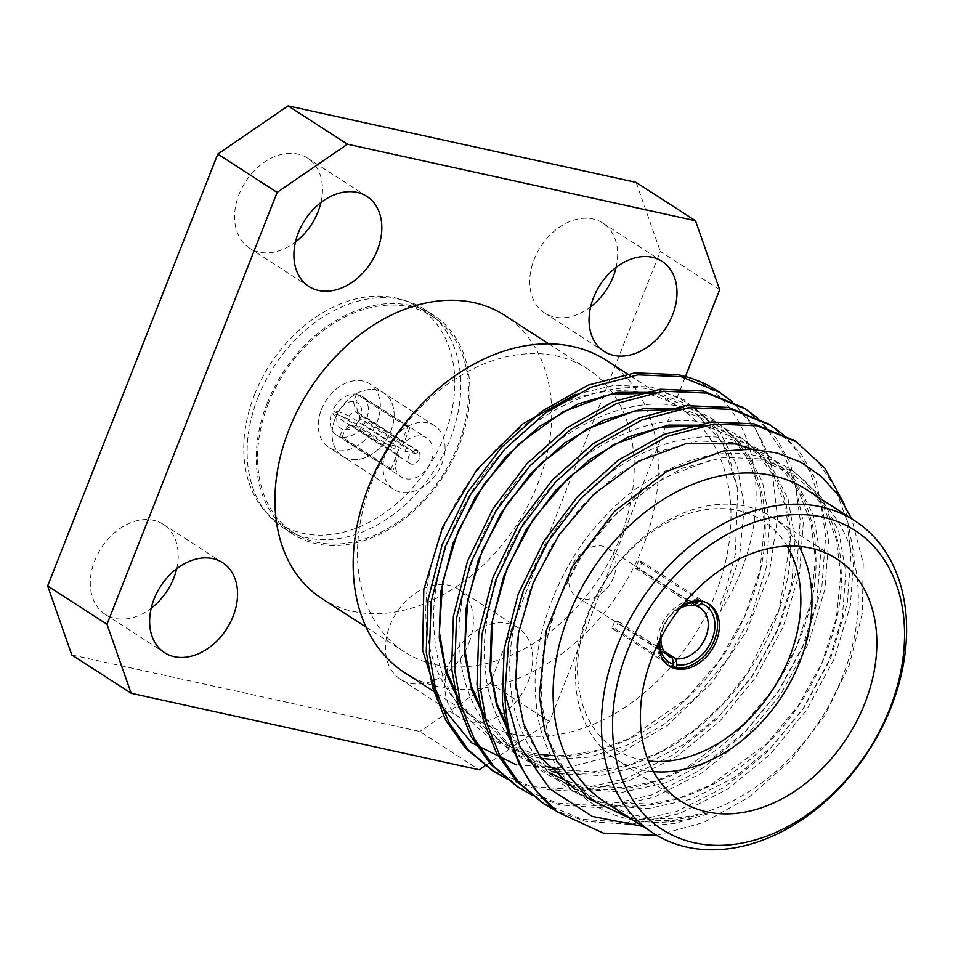 <?xml version="1.0" encoding="UTF-8"?>
<svg xmlns="http://www.w3.org/2000/svg" width="953" height="953" viewBox="0 0 953 953"><rect width="100%" height="100%" fill="white"/><g stroke="black" fill="none" stroke-linecap="round" stroke-linejoin="round"><path stroke-width="0.71" stroke-dasharray="4.76 3.57" d="M396.877 453.688A23.253 17.059 -57.2 0 1 426.646 437.927A23.253 17.059 -57.2 0 1 431.721 459.763A23.253 17.059 -57.2 0 1 401.416 476.988A23.253 17.059 -57.2 0 1 396.877 453.688M366.976 417.95L418.057 450.936A23.253 17.059 122.8 0 1 416.902 453.866L365.833 420.881A23.253 17.059 -57.2 0 1 342.115 437.153L393.184 470.127A23.253 17.059 122.8 0 1 390.825 469.603L339.744 436.629A23.253 17.059 -57.2 0 1 336.683 435.187A23.253 17.059 -57.2 0 1 331.608 413.364L382.677 446.338A23.253 17.059 122.8 0 1 383.833 443.407L332.764 410.433A23.253 17.059 -57.2 0 1 356.47 394.161L407.55 427.147A23.253 17.059 122.8 0 1 409.909 427.659L358.84 394.685A23.253 17.059 -57.2 0 1 361.902 396.126A23.253 17.059 -57.2 0 1 366.976 417.95L361.056 416.652A15.248 11.186 122.8 0 0 355.945 402.035L358.84 394.685M419.82 457.142A7.243 5.313 122.8 0 0 417.962 451.377A7.243 5.313 122.8 0 0 408.682 456.284A7.243 5.313 122.8 0 0 410.1 463.551A7.243 5.313 122.8 0 0 419.82 457.142M409.909 427.659L404.096 442.43L357.589 412.399A7.243 5.313 -57.2 0 1 357.792 412.518A7.243 5.313 -57.2 0 1 359.65 418.284L406.157 448.315L418.057 450.936M404.096 442.43A7.243 5.313 122.8 0 0 401.737 441.906L407.55 427.147M383.833 443.407L395.733 446.028L349.227 415.996A7.243 5.313 -57.2 0 1 355.231 411.875L401.737 441.906M395.733 446.028A7.243 5.313 122.8 0 0 394.578 448.958L382.677 446.338M390.825 469.603L396.639 454.843L350.132 424.812A7.243 5.313 -57.2 0 1 349.93 424.693A7.243 5.313 -57.2 0 1 348.071 418.927L394.578 448.958M396.639 454.843A7.243 5.313 122.8 0 0 398.997 455.367L393.184 470.127M416.902 453.866L405.001 451.245L358.495 421.214A7.243 5.313 -57.2 0 1 352.491 425.336L398.997 455.367M405.001 451.245A7.243 5.313 122.8 0 0 406.157 448.315M356.47 394.161L353.575 401.523A15.248 11.186 122.8 0 0 338.684 411.732L332.764 410.433M339.744 436.629L342.639 429.279A15.248 11.186 122.8 0 1 337.529 414.662L331.608 413.364M342.115 437.153L345.01 429.803A15.248 11.186 122.8 0 0 359.9 419.582L365.833 420.881M353.575 401.523L355.231 411.875M349.227 415.996L338.684 411.732M350.132 424.812L342.639 429.279M337.529 414.662L348.071 418.927M357.589 412.399L355.945 402.035M361.056 416.652L359.65 418.284M345.01 429.803L352.491 425.336M358.495 421.214L359.9 419.582M638.51 560.983L635.615 568.333A28.804 21.133 -57.2 0 1 639.165 569.108L642.06 561.758A36.81 27.006 122.8 0 0 638.51 560.983L698.811 599.913L698.418 600.902M698.811 599.913A36.81 27.006 122.8 0 0 661.656 624.596A36.81 27.006 122.8 0 0 667.362 664.849A36.81 27.006 122.8 0 0 668.291 665.42M659.833 639.916A33.605 24.659 -57.2 0 1 681.466 606.406M679.906 608.383A28.804 21.133 122.8 0 0 661.001 637.676M794.695 440.751L817.579 461.061L835.066 487.65L846.264 518.956L850.993 553.002L847.217 603.69L830.909 657.367L803.129 708.52L767.236 752.143L724.697 787.083L676.475 811.563L627.372 822.463L582.354 819.354L542.769 803.081M769.321 424.371L792.193 444.67L809.681 471.258L820.89 502.576L825.608 536.622L821.843 587.298L805.535 640.976L777.755 692.14L741.863 735.752L699.323 770.691L651.102 795.183L601.986 806.083L556.981 802.974L517.384 786.701M743.948 407.979L766.82 428.29L784.307 454.879L795.505 486.185L800.234 520.231L796.47 570.918L780.162 624.596L752.382 675.748L716.489 719.372L673.95 754.311L625.716 778.792L576.613 789.692L531.607 786.594L492.01 770.31M844.465 504.542L854.091 555.003L850.314 605.691L834.006 659.369L806.226 710.521L770.346 754.145L727.794 789.084L679.572 813.564L630.469 824.464L585.464 821.355L555.849 810.705M783.009 434.401L801.687 454.772L815.792 479.776L828.717 538.624L824.941 589.299L808.632 642.977L780.852 694.141L744.96 737.753L702.421 772.692L654.199 797.184L605.095 808.084L560.09 804.975L532.108 795.136M757.635 418.022L776.314 438.38L790.418 463.384L803.331 522.232L799.567 572.92L783.259 626.597L755.479 677.75L719.586 721.373L677.047 756.313L628.825 780.793L579.71 791.693L534.704 788.596L506.734 778.756M732.249 401.63L756.051 429.66L771.489 465.159A220.536 161.819 122.8 0 0 718.979 391.85M511.38 733.739A185.883 136.386 122.8 0 0 705.375 616.126A185.883 136.386 122.8 0 0 679.227 407.431A185.883 136.386 122.8 0 0 463.825 489.604A185.883 136.386 122.8 0 0 477.572 719.753A185.883 136.386 122.8 0 0 511.38 733.739M575.815 394.268L614.804 385.215L651.745 387.144L684.361 399.974L710.7 423.144L728.199 453.104L737.705 488.925L735.335 554.265L726.222 588.323L720.039 605.286L720.277 611.623C780.912 517.55 760.708 404.072 688.745 377.448M771.489 465.159L777.565 517.777L769.047 574.719L746.485 631.327L711.712 683.003L667.517 725.376L617.401 754.597L565.582 768.166L516.478 764.925M604.893 801.961A185.883 136.386 122.8 0 0 638.701 815.947A185.883 136.386 122.8 0 0 832.696 698.335A185.883 136.386 122.8 0 0 806.548 489.639M630.683 818.615L669.542 821.367L710.033 812.564L707.567 813.981L674.974 823.463L642.775 826.418M656.808 835.376L703.755 822.439L749.475 796.839L790.776 760.327L824.762 715.477L849.194 665.313L862.346 613.279L863.215 563.211L851.708 518.801M485.375 765.569L549.512 721.588L685.028 377.567M549.512 721.588L490.164 683.277L660.286 251.389L719.634 289.712M71.797 654.949L419.856 731.487L479.204 769.81M257.965 397.568A130.144 95.491 -57.2 0 1 424.561 309.344A130.144 95.491 -57.2 0 1 434.187 470.472A130.144 95.491 -57.2 0 1 283.375 528.01A130.144 95.491 -57.2 0 1 257.965 397.568M176.662 568.774A53.559 39.299 122.8 0 0 163.308 524.353A53.559 39.299 122.8 0 0 101.232 548.035A53.559 39.299 122.8 0 0 105.199 614.34A53.559 39.299 122.8 0 0 151.182 608.228M468.924 642.941A53.559 39.299 122.8 0 0 458.464 589.264A53.559 39.299 122.8 0 0 396.4 612.934A53.559 39.299 122.8 0 0 400.367 679.251A53.559 39.299 122.8 0 0 468.924 642.941M616.091 267.436A53.559 39.299 122.8 0 0 602.737 223.014A53.559 39.299 122.8 0 0 540.673 246.696A53.559 39.299 122.8 0 0 544.628 313.001A53.559 39.299 122.8 0 0 590.622 306.89M320.935 202.536A53.559 39.299 122.8 0 0 307.569 158.103A53.559 39.299 122.8 0 0 245.505 181.785A53.559 39.299 122.8 0 0 249.472 248.09A53.559 39.299 122.8 0 0 295.454 241.991M636.139 182.404L660.286 251.389M490.164 683.277L419.856 731.487M321.888 598.591A168.55 123.676 122.8 0 0 352.539 611.278A168.55 123.676 122.8 0 0 528.462 504.637A168.55 123.676 122.8 0 0 504.745 315.395M528.272 681.264A53.559 39.299 122.8 0 0 517.813 627.574A53.559 39.299 122.8 0 0 455.748 651.256A53.559 39.299 122.8 0 0 459.703 717.561A53.559 39.299 122.8 0 0 528.272 681.264M435.08 664.575A168.55 123.676 122.8 0 0 611.004 557.934A168.55 123.676 122.8 0 0 587.286 368.692A168.55 123.676 122.8 0 0 391.957 443.205A168.55 123.676 122.8 0 0 404.429 651.888A168.55 123.676 122.8 0 0 435.08 664.575M404.918 672.842A185.883 136.386 122.8 0 0 438.725 686.827A185.883 136.386 122.8 0 0 632.732 569.215A185.883 136.386 122.8 0 0 606.573 360.52M653.424 771.644A144.046 105.688 -57.2 0 1 615.59 759.064A144.046 105.688 -57.2 0 1 604.941 580.722A144.046 105.688 -57.2 0 1 771.859 517.05A144.046 105.688 -57.2 0 1 798.9 546.343M682.551 605.072A36.81 27.006 122.8 0 0 659.059 641.452M787.118 546.117A136.041 99.815 122.8 0 0 605.31 580.961A136.041 99.815 122.8 0 0 648.362 761.006M612.029 628.23A36.81 27.006 122.8 0 0 615.567 629.004L618.461 621.666A28.804 21.133 -57.2 0 1 614.911 620.88L612.029 628.23L672.318 667.16M615.567 629.004L672.794 665.956M708.198 603.618A36.81 27.006 122.8 0 0 707.305 602.999A36.81 27.006 122.8 0 0 702.349 600.688L642.06 561.758M702.099 601.343L702.349 600.688M635.615 568.333L693.176 605.489M694.392 604.774L639.165 569.108M613.577 577.256A28.804 21.133 -57.2 0 1 576.696 596.781A28.804 21.133 -57.2 0 1 574.564 561.114A28.804 21.133 -57.2 0 1 607.954 548.38A28.804 21.133 -57.2 0 1 613.577 577.256M618.461 621.666L663.824 650.947M665.98 653.853L614.911 620.88M267.102 403.464A130.144 95.491 -57.2 0 1 433.698 315.24A130.144 95.491 -57.2 0 1 443.324 476.369A130.144 95.491 -57.2 0 1 292.511 533.906A130.144 95.491 -57.2 0 1 267.102 403.464M335.218 418.438A37.81 27.744 -57.2 0 1 383.606 392.815A37.81 27.744 -57.2 0 1 386.406 439.619A37.81 27.744 -57.2 0 1 342.592 456.332A37.81 27.744 -57.2 0 1 335.218 418.438A37.81 27.744 -57.2 0 1 383.606 392.815A37.81 27.744 -57.2 0 1 386.406 439.619A37.81 27.744 -57.2 0 1 342.592 456.332A37.81 27.744 -57.2 0 1 335.218 418.438M386.144 451.329A37.81 27.744 -57.2 0 1 434.544 425.693A37.81 27.744 -57.2 0 1 437.332 472.509A37.81 27.744 -57.2 0 1 393.529 489.223A37.81 27.744 -57.2 0 1 386.144 451.329M268.281 403.727A128.548 94.311 -57.2 0 1 432.829 316.587A128.548 94.311 -57.2 0 1 442.335 475.738A128.548 94.311 -57.2 0 1 293.381 532.56A128.548 94.311 -57.2 0 1 268.281 403.727M254.463 394.804A128.548 94.311 -57.2 0 1 419.022 307.676A128.548 94.311 -57.2 0 1 428.528 466.815A128.548 94.311 -57.2 0 1 279.563 523.65A128.548 94.311 -57.2 0 1 254.463 394.804M321.399 409.528A37.81 27.744 -57.2 0 1 369.8 383.892A37.81 27.744 -57.2 0 1 372.599 430.708A37.81 27.744 -57.2 0 1 328.785 447.422A37.81 27.744 -57.2 0 1 321.399 409.528M556.921 761.411L546.069 733.488L540.768 703.397L542.197 657.606L554.443 609.05L576.791 562.699L606.465 523.126L642 491.188L682.324 468.292L723.422 457.357L761.113 458.869L794.218 472.069L821.176 497.025L838.819 531.714L845.835 572.157L842.392 616.662L827.919 663.776L803.355 708.687L771.668 746.973L734.132 777.624L691.58 799.067L648.266 808.573L608.562 805.761L573.456 791.264L544.27 764.878L524.412 728.747L515.382 687.006L516.824 641.226L529.07 592.659L551.406 546.319L581.092 506.746L616.627 474.797L656.951 451.913L698.037 440.977L735.74 442.49L768.845 455.689L795.803 480.646L813.445 515.335L820.462 555.778L817.019 600.271L802.545 647.397L777.982 692.295L746.294 730.582L708.758 761.233L666.207 782.687L622.893 792.181L583.188 789.37L571.681 786.106M567.905 784.736L535.634 765.819L510.391 736.181M705.565 425.217L710.366 426.098L743.459 439.309L770.417 464.254L788.06 498.943L795.076 539.386L791.645 583.891L777.171 631.005L752.596 675.915L720.921 714.202L684.421 744.162L643.072 765.473L600.771 775.516L561.603 773.8M552.406 771.608L515.406 753.501L486.316 721.886M680.192 408.825L684.993 409.719L718.085 422.918L745.043 447.874L762.686 482.563L769.702 523.006L766.272 567.5L751.798 614.625L727.222 659.536L695.547 697.81L663.348 724.852L627.003 745.317L589.157 757.147L552.8 759.553M541.185 758.29L532.429 756.599L492.367 738.801L460.93 705.494M654.806 392.445L659.619 393.339L692.712 406.538L719.67 431.483L737.312 466.172L744.329 506.627L739.492 557.85L720.277 611.623M707.567 813.981C679.155 823.011 653.019 824.702 629.183 819.068C579.114 809.454 539.338 758.767 536.003 700.324C529.534 643.096 557.576 566.153 601.712 520.052C644.085 471.664 710.104 444.241 756.36 455.796C803.998 463.861 840.165 512.214 841.07 569.084C845.12 624.751 813.469 699.371 766.915 743.9C722.112 790.716 652.483 815.816 603.797 802.688C553.741 793.063 513.965 742.375 510.629 683.944C504.149 626.717 532.203 549.762 576.339 503.672C618.711 455.284 684.719 427.861 730.987 439.416C778.625 447.469 814.779 495.834 815.697 552.704C819.747 608.359 788.095 682.979 741.541 727.508C696.738 774.336 627.11 799.424 578.423 786.308C528.367 776.683 488.591 725.995 485.256 667.553C478.775 610.325 506.829 533.382 550.953 487.281C593.338 438.892 659.345 411.47 705.613 423.037C753.251 431.09 789.406 479.442 790.323 536.325C794.373 591.98 762.722 666.6 716.156 711.129C671.353 757.945 601.736 783.044 553.05 769.917C502.981 760.291 463.218 709.604 459.87 651.173C453.402 593.945 481.444 516.991 525.579 470.901C567.964 422.513 633.971 395.09 680.228 406.645C727.866 414.71 764.032 463.063 764.949 519.933C769 575.6 737.336 650.208 690.782 694.737C645.979 741.565 576.362 766.653 527.676 753.537C477.608 743.912 437.844 693.224 434.497 634.781C428.028 577.554 456.07 500.611 500.206 454.51C542.579 406.133 608.598 378.698 654.854 390.265C676.678 394.685 695.297 405.644 710.7 423.144M336.683 435.187L401.416 476.988M361.902 396.126L426.646 437.927M349.93 424.693L410.1 463.551M357.792 412.518L417.962 451.377M249.472 248.09L308.808 286.412M307.569 158.103L366.917 196.425M544.628 313.001L603.976 351.323M602.737 223.014L662.085 261.336M400.367 679.251L459.703 717.561M458.464 589.264L517.813 627.574M105.199 614.34L164.547 652.662M163.308 524.353L222.645 562.675M366.012 627.086L404.429 651.888M548.868 343.89L587.286 368.692M436.831 693.439L477.572 719.753M630.398 375.899L679.227 407.431M710.021 812.575L671.615 820.759L635.234 818.865L598.103 804.308L567.488 775.933L549.44 741.494L541.054 700.348L543.579 650.923L558.005 600.473L583.248 553.014L617.306 512.333L662.859 478.215L711.045 460.085L760.339 460.216L792.348 473.724L810.276 489.044L824.464 508.878L836.257 539.243L840.76 574.445L836.341 618.402L821.808 663.252L798.066 706.006L766.688 743.781L710.247 785.272L679.834 797.744L649.458 804.07L607.43 801.973L574.492 789.001M751.738 449.208L767.272 457.535L785.177 472.95L799.305 492.892L811.039 523.507L815.399 558.97L810.848 602.582L796.363 647.039L772.835 689.412L741.791 726.913L685.231 768.714L654.711 781.281L624.215 787.678L582.152 785.606L567.44 781.317M549.119 772.609L526.973 755.169L509.414 732.071M701.515 425.955L710.009 427.54L741.91 441.168L759.803 456.582L773.943 476.512L785.665 507.139L790.013 542.614L779.506 608.276L747.748 672.604L722.779 703.933L693.76 730.558L661.894 751.25L628.599 765.128L592.718 771.811L558.756 769.643M548.082 766.951L512.309 748.391L485.172 717.573M676.13 409.564L684.194 411.065L716.203 424.561L734.132 439.869L748.331 459.703L760.113 490.056L764.628 525.234L759.934 570.549L744.519 616.722L719.408 660.477L686.374 698.692L629.683 738.325L599.413 749.856L569.334 755.288L550.727 755.491M538.326 754.145L530.368 752.608L495.548 738.11L463.956 707.567L459.787 701.194M650.756 393.184L659.428 394.816L691.294 408.48L722.314 442.192L737.693 488.937M615.59 759.064L680.454 800.949M771.859 517.05L836.722 558.923M667.362 664.849L669.197 666.028M707.305 602.999L709.127 604.178M576.696 596.781L668.97 656.355M607.954 548.38L700.217 607.954M433.698 315.24L424.561 309.344M292.511 533.906L283.375 528.01M434.544 425.693L369.8 383.892M393.529 489.223L328.785 447.422M432.829 316.587L419.022 307.676M293.381 532.56L279.563 523.65"/><path stroke-width="1.43" d="M698.418 600.902L697.644 602.856L693.176 605.489A28.804 21.133 122.8 0 0 679.906 608.383M668.291 665.42A36.81 27.006 122.8 0 0 672.318 667.16L673.473 664.229A33.605 24.659 -57.2 0 1 659.833 639.916M681.466 606.406A33.605 24.659 -57.2 0 1 697.644 602.856M661.001 637.676A28.804 21.133 122.8 0 0 668.97 656.355A28.804 21.133 122.8 0 0 672.473 658.046L673.473 664.229M642.775 826.418L592.206 816.387L550.06 789.001L519.969 746.604L504.887 693.141A220.536 161.819 -57.2 0 0 557.493 812.016L535.86 790.621L519.087 764.02L507.878 733.631L502.374 701.098L504.137 649.124L518.218 594.005L543.782 541.411L577.661 496.501L618.199 460.263L664.205 434.342L711.081 422L754.085 423.811L794.695 440.751M542.769 803.081L516.109 780.817L496.442 752.953L483.302 720.206L477 684.707L478.763 632.732L492.844 577.625L518.396 525.02L552.287 480.109L592.826 443.884L638.82 417.95L685.707 405.621L728.711 407.431L769.321 424.371M517.384 786.701L490.712 764.413L471.056 736.55L457.928 703.814L451.627 668.327L453.39 616.353L467.47 561.234L493.023 508.64L526.914 463.73L567.452 427.492L613.446 401.57L660.322 389.229L703.326 391.052L743.948 407.979M492.01 770.31L465.314 747.998L445.67 720.146L432.543 687.423L426.241 651.935L428.016 599.961L442.097 544.854L467.649 492.26L501.528 447.338L542.078 411.112L588.072 385.179L634.948 372.849L677.952 374.66L688.745 377.448A220.536 161.819 122.8 0 1 717.812 391.087L732.249 401.63M504.887 693.141L508.568 642.87L523.411 590.503L548.416 540.935L580.758 498.502L621.308 462.265L667.303 436.343L714.178 424.002L757.182 425.812L796.267 441.751L824.929 468.292L844.465 504.542M555.849 810.705L544.342 804.118L519.206 782.818L499.539 754.955L486.399 722.207L480.098 686.708L481.861 634.734L495.941 579.627L521.505 527.033L555.385 482.111L595.923 445.885L641.929 419.951L688.805 407.622L731.809 409.433L770.917 425.383L783.009 434.401M532.108 795.136L518.992 787.75L493.845 766.45L474.165 738.587L461.026 705.828L454.724 670.328L456.487 618.354L470.568 563.235L496.12 510.641L530.011 465.731L570.549 429.493L616.543 403.572L663.431 391.23L706.435 393.053L745.544 409.004L757.635 418.022M506.734 778.756L493.618 771.358L468.471 750.059L448.792 722.195L435.652 689.448L429.35 653.949L431.113 601.962L445.194 546.855L470.746 494.262L504.637 449.339L545.176 413.114L591.17 387.18L638.045 374.851L681.061 376.661L720.134 392.588M718.979 391.85A220.536 161.819 122.8 0 0 717.812 391.087M516.478 764.925L471.544 742.756L439.142 703.183L422.644 650.315L423.799 589.562L442.537 527.116L476.857 469.758L523.018 423.751L575.815 394.268M854.853 520.826L806.548 489.639A185.883 136.386 122.8 0 0 641.572 515.085A185.883 136.386 122.8 0 0 553.121 696.464A185.883 136.386 122.8 0 0 604.893 801.961L653.186 833.148A185.883 136.386 -57.2 0 1 627.038 624.453A185.883 136.386 -57.2 0 1 821.045 506.841A185.883 136.386 -57.2 0 1 854.853 520.826A185.883 136.386 -57.2 0 1 881.001 729.521A185.883 136.386 -57.2 0 1 686.994 847.134A185.883 136.386 -57.2 0 1 653.186 833.148M851.708 518.801L838.723 495.691L821.557 476.595L800.913 462.288L777.124 453.009L751.167 449.185L723.518 450.995L667.112 471.199L614.578 511.261L572.467 566.558L546.283 630.636L539.315 695.511L544.651 730.343L556.921 761.411L588.144 798.447L630.683 818.615M557.493 812.016L603.404 833.136L656.808 835.376M685.028 377.567L719.634 289.712L695.487 220.727L347.428 144.189L277.12 192.399L106.998 624.286L131.133 693.26L479.204 769.81L485.375 765.569M131.133 693.26L71.797 654.949L47.65 585.964L106.998 624.286M277.12 192.399L217.772 154.076L47.65 585.964M695.487 220.727L636.139 182.404L288.08 105.866L347.428 144.189M151.182 608.228A53.559 39.299 122.8 0 0 173.768 578.03A53.559 39.299 122.8 0 0 176.662 568.774M590.622 306.89A53.559 39.299 122.8 0 0 613.196 276.692A53.559 39.299 122.8 0 0 616.091 267.436M295.454 241.991A53.559 39.299 122.8 0 0 318.028 211.792A53.559 39.299 122.8 0 0 320.935 202.536M217.772 154.076L288.08 105.866M548.868 343.89L504.745 315.395A168.55 123.676 122.8 0 0 288.973 429.648A168.55 123.676 122.8 0 0 321.888 598.591L366.012 627.086M233.104 616.353A53.559 39.299 122.8 0 0 222.645 562.675A53.559 39.299 122.8 0 0 160.581 586.345A53.559 39.299 122.8 0 0 164.547 652.662A53.559 39.299 122.8 0 0 233.104 616.353M672.544 315.014A53.559 39.299 122.8 0 0 662.085 261.336A53.559 39.299 122.8 0 0 600.009 285.007A53.559 39.299 122.8 0 0 603.976 351.323A53.559 39.299 122.8 0 0 672.544 315.014M377.376 250.103A53.559 39.299 122.8 0 0 366.917 196.425A53.559 39.299 122.8 0 0 304.853 220.107A53.559 39.299 122.8 0 0 308.808 286.412A53.559 39.299 122.8 0 0 377.376 250.103M630.398 375.899L606.573 360.52A185.883 136.386 122.8 0 0 391.171 442.692A185.883 136.386 122.8 0 0 404.918 672.842L436.831 693.439M864.847 703.302A144.046 105.688 122.8 0 0 836.722 558.923A144.046 105.688 122.8 0 0 669.804 622.607A144.046 105.688 122.8 0 0 680.454 800.949A144.046 105.688 122.8 0 0 864.847 703.302M822.725 517.122A177.877 130.513 122.8 0 0 612.886 736.359A177.877 130.513 122.8 0 0 840.165 786.332A177.877 130.513 122.8 0 0 822.725 517.122M798.9 546.343A144.046 105.688 -57.2 0 1 799.984 661.418A144.046 105.688 -57.2 0 1 653.424 771.644M659.059 641.452A36.81 27.006 122.8 0 0 669.197 666.028A36.81 27.006 122.8 0 0 716.311 641.083A36.81 27.006 122.8 0 0 709.127 604.178A36.81 27.006 122.8 0 0 682.551 605.072M648.362 761.006A136.041 99.815 122.8 0 0 789.513 657.177A136.041 99.815 122.8 0 0 787.118 546.117M672.794 665.956L675.856 667.934A36.81 27.006 122.8 0 0 714.488 639.904A36.81 27.006 122.8 0 0 708.198 603.618M675.856 667.934L677.011 665.003L676.011 658.821A28.804 21.133 122.8 0 0 705.839 636.83A28.804 21.133 122.8 0 0 700.217 607.954A28.804 21.133 122.8 0 0 696.714 606.275L694.392 604.774M696.714 606.275L701.194 603.63L702.099 601.343M701.194 603.63A33.605 24.659 -57.2 0 1 712.129 639.38A33.605 24.659 -57.2 0 1 677.011 665.003M663.824 650.947L676.011 658.821M672.473 658.046L665.98 653.853M571.681 786.106L567.905 784.736M510.391 736.181L496.561 704.994L490.009 670.626L491.438 624.834L503.696 576.279L526.032 529.928L555.718 490.354L589.943 459.37L628.754 436.724L668.565 425.121L705.565 425.217M561.603 773.8L552.406 771.608M486.316 721.886L471.556 689.817L464.635 654.246L466.065 608.455L478.323 559.887L500.659 513.548L530.344 473.975L564.569 442.99L603.38 420.333L643.18 408.73L680.192 408.825M552.8 759.553L541.185 758.29M460.93 705.494L446.183 673.426L439.262 637.855L440.691 592.063L452.937 543.508L475.285 497.168L504.959 457.583L539.184 426.599L577.994 403.953L617.806 392.35L654.806 392.445M490.461 769.321L493.547 771.322M515.835 785.701L518.932 787.702M541.209 802.092L544.306 804.094M742.399 406.967L745.508 408.968M767.773 423.358L770.882 425.36M793.158 439.738L796.255 441.739M574.492 789.001L540.649 757.528L523.507 723.494L515.621 683.158L518.42 633.245L533.323 582.39L559.173 534.74L593.862 494.107L638.867 461.073L686.279 443.574L735.371 443.931L751.738 449.208M567.44 781.317L549.119 772.609M509.414 732.071L496.942 703.445L490.581 670.864L492.498 620.105L507.091 568.107L533.18 519.254L568.548 477.667L613.541 444.658L660.917 427.182L701.515 425.955M558.756 769.643L548.082 766.951M485.172 717.573L471.187 685.815L464.79 649.219L467.709 600.223L482.266 550.357L507.365 503.494L541.066 463.289L586.655 429.1L634.877 410.934L676.13 409.564M550.727 755.491L538.326 754.145M459.787 701.194L445.718 669.101L439.369 632.101L442.621 582.271L457.845 531.667L483.886 484.35L518.623 444.11L563.378 411.565L610.432 394.363L650.756 393.184"/></g></svg>
